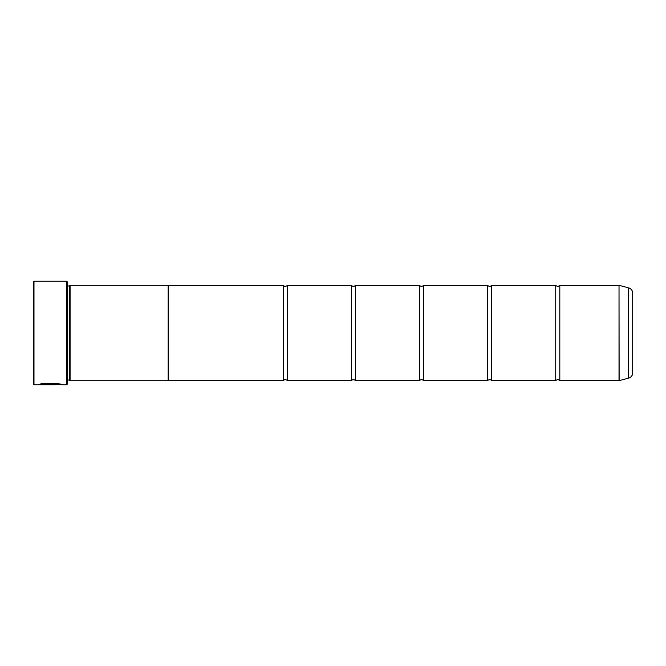 <?xml version="1.0" encoding="UTF-8"?>
<svg xmlns="http://www.w3.org/2000/svg" width="666" height="666" viewBox="0 0 666 666"><rect width="100%" height="100%" fill="white"/><g stroke="black" fill="none" stroke-linecap="round" stroke-linejoin="round"><path stroke-width="1" d="M628.662 378.113L628.662 287.887A5.453 5.453 0 0 1 632.7 293.148L632.7 372.852A5.453 5.453 0 0 1 628.662 378.113L619.022 380.677L619.022 285.323L559.815 285.323L559.815 380.677A2.664 2.664 0 0 0 555.735 380.677L491.708 380.677A2.664 2.664 0 0 0 487.62 380.677L423.593 380.677A2.664 2.664 0 0 0 419.505 380.677L355.478 380.677A2.664 2.664 0 0 0 351.39 380.677L287.362 380.677A2.664 2.664 0 0 0 283.275 380.677L168.165 380.677M559.815 285.323A2.664 2.664 0 0 1 555.735 285.323L555.735 380.677M555.735 285.323L491.708 285.323L491.708 380.677M491.708 285.323A2.664 2.664 0 0 1 487.62 285.323L487.62 380.677M487.62 285.323L423.593 285.323L423.593 380.677M423.593 285.323A2.664 2.664 0 0 1 419.505 285.323L419.505 380.677M419.505 285.323L355.478 285.323L355.478 380.677M355.478 285.323A2.664 2.664 0 0 1 351.39 285.323L351.39 380.677M351.39 285.323L287.362 285.323L287.362 380.677M287.362 285.323A2.664 2.664 0 0 1 283.275 285.323L283.275 380.677M619.022 285.323L619.13 380.669M62.021 384.632L33.983 384.765L33.3 384.082L33.3 281.918L33.983 281.235L33.983 384.765M66.675 384.765L66.675 281.235L67.358 281.918L67.358 384.082L66.675 384.765L62.587 384.765C63.362 383.366 38.928 382.883 38.203 384.748L55.253 384.748L41.3 384.632C44.614 383.216 60.748 384.215 60.14 384.765M66.675 281.235L33.983 281.235M69.397 285.98L69.397 380.02L70.08 380.702L70.08 285.298L69.397 285.98L67.358 285.98M67.358 380.02L69.397 380.02M619.022 380.677L559.815 380.677M628.662 287.887L619.13 285.331M70.08 380.702L168.165 380.702L168.165 285.298L70.08 285.298M283.275 285.323L168.165 285.323M61.971 384.632L62.587 384.765M60.14 384.632C60.739 384.074 44.63 383.075 41.3 384.49L38.778 384.615"/></g></svg>

